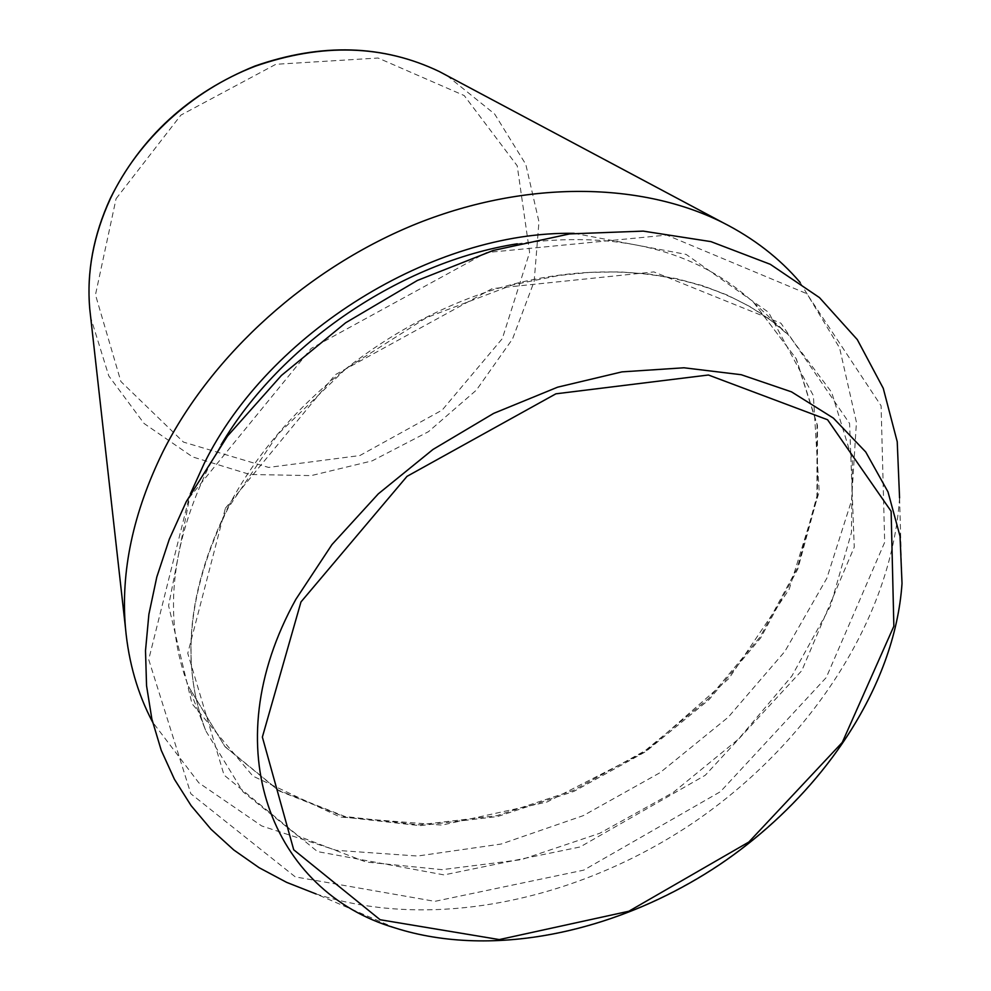 <?xml version="1.0" encoding="UTF-8"?>
<svg xmlns="http://www.w3.org/2000/svg" width="991" height="991" viewBox="0 0 991 991"><rect width="100%" height="100%" fill="white"/><g stroke="black" fill="none" stroke-linecap="round" stroke-linejoin="round"><path stroke-width="0.74" stroke-dasharray="4.96 3.72" d="M800.146 282.447L839.588 347.903L856.422 422.265L851.566 500.492L826.89 578.149L784.86 651.446L728.236 717.211L659.969 772.732L583.179 815.68L501.161 844.035L417.521 856.038L336.234 850.315L261.735 825.961L198.844 782.853L152.564 722.043M899.568 497.891C891.417 620.44 808.495 744.092 693.712 822.443C578.533 900.2 433.017 931.627 316.104 893.969L394.703 927.824C493.444 959.437 620.23 931.404 721.312 863.099C822.096 794.373 894.947 686.874 902.021 583.439L899.568 497.891M188.984 498.027L311.186 348.448L486.445 252.569L666.72 235.09L806.835 293.695L881.086 405.765L884.69 542.288L826.283 677.497L720.407 791.698L583.761 870.135L434.838 901.352L295.306 876.899L190.842 793.754L148.712 659.535L188.984 498.027M447.102 75.7L494.645 114.027L525.8 164.357L538.968 221.823L534.137 281.531L512.545 338.947L476.374 390.132L428.459 431.68L372.145 460.877L311.236 475.606L249.893 474.478L192.626 456.925L144.079 423.491L108.799 375.948L90.726 317.615M116.071 198.72L180.907 115.092L275.832 64.304L378.091 58.023L464.209 95.557L517.215 165.794L529.603 252.395L502.313 338.625L442.184 410.076L359.857 455.55L268.536 467.418L183.471 442.097L120.89 381.523L95.47 294.798L116.071 198.72M574.198 233.343L686.144 254.414L768.52 312.289L813.363 395.632L819.198 491.858L789.146 589.372L728.905 678.525L645.55 751.5L546.97 802.029L441.887 825.107L340.161 817.042L252.891 776.102L191.981 703.672L168.594 605.749L190.334 493.927M517.265 243.798C617.096 230.16 695.942 249.782 753.779 302.664L796.343 358.891L817.464 425.35L817.426 496.986L797.743 569.181L760.692 637.894L708.999 699.708L645.674 751.673L574 791.338L497.482 816.572L419.936 825.652L345.586 817.29L278.991 790.88L225.019 746.731L188.476 686.416C163.131 620.378 169.919 547.156 208.841 466.773L221.067 444.872M228.103 507.095C279.957 407.4 387.754 320.254 501.942 287.229C616.291 254.328 725.994 276.464 788.762 335.255L831.622 392.25L852.371 459.737L851.442 532.551L830.483 606.009L791.883 676.023L738.456 739.137L673.31 792.391L599.778 833.27L521.402 859.631L442.085 869.664L366.075 862.034L298.068 836.02L243.006 791.821L205.855 730.962C180.176 664.094 187.596 589.472 228.103 507.095M225.378 508.272L335.379 374.648L492.131 288.641L653.899 271.918L780.945 323.215L849.584 423.479L854.254 547.131L801.818 670.61L705.245 775.272L580.107 846.971L444.042 874.904L317.492 851.591L224.053 775.086L187.77 653.317L225.378 508.272M753.779 302.664L796.083 358.569L817.03 424.705L816.943 496.107L797.247 568.19L760.159 636.891L708.416 698.729L645.042 750.744L573.306 790.446L496.726 815.717L419.193 824.822L344.942 816.51L278.545 790.248L224.808 746.359L188.476 686.416L205.855 730.962C180.3 664.627 187.745 590.289 228.203 507.937L278.223 433.909L345.884 368.763L426.241 317.764L513.041 284.789L559.172 275.448L589.992 272.364L620.019 271.906L648.994 274.036L676.667 278.682L702.817 285.73L727.258 295.058L749.815 306.529L770.354 319.982L788.762 335.255L753.779 302.664"/><path stroke-width="1.49" d="M152.564 722.043C137.687 693.873 128.657 662.545 125.485 628.071C120.592 571.411 133.116 512.558 163.032 451.537C211.987 354.295 308.734 266.802 418.091 223.136C527.608 179.755 642.007 182.096 722.798 222.591C753.68 238.261 779.459 258.217 800.146 282.447M316.104 893.969L286.659 882.374L259.122 867.707L233.789 849.981L211.009 829.256L191.114 805.646L174.428 779.285L161.248 750.348L151.871 719.07L146.557 685.747L145.504 650.703L148.885 614.321L156.801 577.022L169.275 539.302L186.271 501.632L227.521 436.077L281.394 375.478L345.661 322.769L417.397 280.453L493.245 250.463L569.652 233.901L643.221 231.114L710.919 241.618L770.28 264.3L819.458 297.597L857.302 339.603L883.254 388.311L897.227 441.713L899.568 497.891M90.726 317.615L89.747 308.895C86.576 272.265 93.439 235.573 110.311 198.832C137.898 140.288 192.105 90.379 255.17 66.261C321.976 42.96 383.368 44.719 439.36 71.563L447.102 75.7M300.967 601.946L407.016 476.349L555.889 393.823L708.429 375.007L827.572 419.75L891.132 511.282L893.857 626.213L842.276 742.42L748.862 842.016L628.814 911.249L499.303 939.579L380.123 919.735L293.72 849.795L262.367 737.081L300.967 601.946M295.913 599.233L331.997 544.542L378.314 493.84L433.005 449.443L493.679 413.371L557.611 387.184L621.976 371.873L684.001 367.785L741.206 374.709L791.524 391.866L833.381 418.103L865.738 451.983L887.998 491.908L900.039 536.267L902.021 583.439C894.96 687.308 822.183 794.671 721.51 863.359C620.515 931.59 493.84 959.61 394.703 927.824C272.884 892.049 212.792 749.035 295.913 599.233M190.334 493.927L204.146 463.577C268.177 332.902 433.451 230.68 574.198 233.343M221.067 444.872C280.874 343.505 400.983 261.971 517.265 243.798M722.798 222.591L439.36 71.563C383.071 44.62 321.604 42.774 254.935 66.038C189.046 92.894 140.858 137.006 110.335 198.373C93.427 235.177 86.564 272.017 89.747 308.895L125.485 628.071"/></g></svg>
